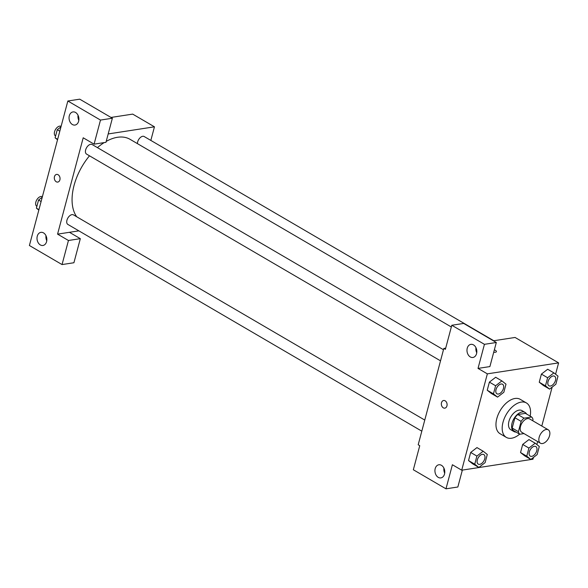 <?xml version="1.0" encoding="UTF-8"?>
<svg xmlns="http://www.w3.org/2000/svg" width="588" height="588" viewBox="0 0 588 588"><rect width="100%" height="100%" fill="white"/><g stroke="black" fill="none" stroke-linecap="round" stroke-linejoin="round"><path stroke-width="0.88" d="M542.489 443.536A7.754 4.513 -59.7 0 1 540.445 443.205A7.754 4.513 -59.7 0 1 540.453 434.231A7.754 4.513 -59.7 0 1 548.266 429.813A7.754 4.513 -59.7 0 1 549.016 437.266A7.754 4.513 -59.7 0 1 542.489 443.536M540.445 443.205L521.791 432.305A7.754 4.513 -59.7 0 1 521.806 423.338A7.754 4.513 -59.7 0 1 529.612 418.921L548.266 429.813M532.699 420.721L533.007 419.553A10.525 6.13 -59.7 0 0 531.648 417.002L524.033 418.171A10.525 6.13 -59.7 0 0 521.137 421.383L518.395 431.68A10.525 6.13 -59.7 0 0 519.755 434.231L523.974 433.576M521.137 421.383L514.919 417.745L512.177 428.049L518.395 431.68M512.177 428.049A10.525 6.13 -59.7 0 0 513.537 430.6L519.755 434.231M514.919 417.745A10.525 6.13 -59.7 0 1 517.815 414.54L524.033 418.171M531.648 417.002L525.429 413.364L517.815 414.54M526.613 414.055A11.076 6.453 120.3 0 0 525.069 412.423A11.076 6.453 120.3 0 0 512.06 423.125A11.076 6.453 120.3 0 0 513.897 431.541A11.076 6.453 120.3 0 0 516.08 432.084M513.897 431.541L510.788 429.725A11.076 6.453 -59.7 0 1 508.951 421.309A11.076 6.453 -59.7 0 1 521.96 410.608L525.069 412.423M519.652 434.165A19.933 11.613 -59.7 0 1 511.567 438.229A19.933 11.613 -59.7 0 1 506.319 437.376A19.933 11.613 -59.7 0 1 506.349 414.312A19.933 11.613 -59.7 0 1 526.429 402.956A19.933 11.613 -59.7 0 1 530.178 416.142M506.319 437.376L500.101 433.746A19.933 11.613 -59.7 0 1 500.131 410.681A19.933 11.613 -59.7 0 1 520.211 399.325L526.429 402.956M555.579 374.218L558.6 362.877L487.349 373.858L461.712 470.194L532.963 459.213L533.441 457.442M536.873 444.543L537.66 441.573M541.798 426.035L552.147 387.117M483.174 451.224L476.956 447.593L470.679 452.451L468.518 460.558L472.634 463.814L478.852 467.445L485.129 462.594L487.29 454.48L483.174 451.224L476.897 456.082L474.736 464.189L478.852 467.445M501.88 380.899L495.669 377.268L489.392 382.119L487.231 390.234L491.347 393.49L497.566 397.12L503.842 392.262L505.996 384.155L501.88 380.899L495.61 385.757L493.45 393.864L497.566 397.12M553.896 372.888L547.678 369.257L541.401 374.108L539.247 382.222L543.363 385.478L549.582 389.109L555.851 384.251L558.012 376.144L553.896 372.888L547.619 377.739L545.466 385.853L549.582 389.109M535.183 443.212L528.965 439.581L522.695 444.432L520.534 452.547L524.65 455.803L530.868 459.434L537.145 454.575L539.299 446.468L535.183 443.212L528.906 448.071L526.752 456.178L530.868 459.434M496.404 351.661A3.873 1.345 14.9 0 0 495.258 350.264A3.873 1.345 14.9 0 0 494.354 349.816A3.873 1.345 -165.1 0 1 495.258 350.257A3.873 1.345 -165.1 0 1 496.404 351.661A3.873 1.345 -165.1 0 1 493.714 352.234M496.309 342.495L484.431 344.325L451.79 325.26L463.667 323.429L496.309 342.495L489.9 366.574L478.022 368.404L487.349 373.858M493.398 340.797L515.073 337.453L558.6 362.877M445.697 348.147L443.822 348.434L445.381 349.338L451.79 325.26M475.964 347.699A6.644 4.88 -98.8 0 0 476.743 352.763M470.297 356.938A6.644 4.88 -98.8 0 0 472.914 357.482A6.644 4.88 -98.8 0 0 476.728 350.176A6.644 4.88 -98.8 0 0 470.892 344.347A6.644 4.88 -98.8 0 0 466.982 349.889A6.644 4.88 -98.8 0 0 470.297 356.938M478.022 368.404L484.431 344.325M443.822 348.434L418.193 444.771L419.744 445.675L413.342 469.761L445.983 488.826L457.854 486.996L462.352 470.091M445.983 488.826L452.392 464.748L461.712 470.194M443.925 468.121A6.644 4.88 -98.8 0 0 444.704 473.186M438.258 477.36A6.644 4.88 -98.8 0 0 440.868 477.904A6.644 4.88 -98.8 0 0 444.682 470.598A6.644 4.88 -98.8 0 0 438.846 464.77A6.644 4.88 -98.8 0 0 434.936 470.312A6.644 4.88 -98.8 0 0 438.258 477.36M443.631 400.487A3.873 2.852 -98.8 0 0 441.5 402.729A3.873 2.852 81.2 0 1 443.631 400.487A3.873 2.852 81.2 0 1 447.034 403.882A3.873 2.852 81.2 0 1 444.807 408.145A3.873 2.852 81.2 0 1 442.066 406.587A3.873 2.852 81.2 0 1 441.5 402.729A3.873 2.852 -98.8 0 0 442.066 406.587A3.873 2.852 -98.8 0 0 444.815 408.145M76.712 216.774A47.657 27.761 -59.7 0 1 89.486 155.805M97.439 147.625A47.657 27.761 -59.7 0 1 104.179 142.597M106.207 141.392A47.657 27.761 -59.7 0 1 130.051 139.319L451.327 326.979M440.522 360.841L86.568 154.1A5.535 3.227 -59.7 0 1 86.576 147.691A5.535 3.227 -59.7 0 1 92.154 144.538L443.477 349.742M421.809 431.166L67.855 224.425A5.535 3.227 -59.7 0 1 67.863 218.023A5.535 3.227 -59.7 0 1 73.441 214.863L424.764 420.067M137.43 143.634A5.535 3.227 -59.7 0 1 139.834 138.018A5.535 3.227 -59.7 0 1 144.17 136.526L493.788 340.739M57.573 234.134L83.202 137.798L94.087 144.148L100.489 120.07L67.848 101.004L29.4 245.505L62.041 264.571L68.451 240.492L57.573 234.134L78.858 230.856M150.837 140.422L154.453 126.817L108.185 133.946M56.588 174.416A3.873 2.852 -98.8 0 0 54.309 177.649A3.873 2.852 -98.8 0 0 56.242 181.758A3.873 2.852 81.2 0 1 54.302 177.649A3.873 2.852 81.2 0 1 56.588 174.416A3.873 2.852 81.2 0 1 59.991 177.811A3.873 2.852 81.2 0 1 57.764 182.082A3.873 2.852 81.2 0 1 56.242 181.758A3.873 2.852 -98.8 0 0 57.771 182.082M72.368 124.509A6.644 4.88 81.2 0 1 69.053 117.46A6.644 4.88 81.2 0 1 72.963 111.926A6.644 4.88 81.2 0 1 78.799 117.747A6.644 4.88 81.2 0 1 74.985 125.06A6.644 4.88 81.2 0 1 72.368 124.509M40.329 244.931A6.644 4.88 81.2 0 1 37.007 237.883A6.644 4.88 81.2 0 1 40.917 232.348A6.644 4.88 81.2 0 1 46.753 238.169A6.644 4.88 81.2 0 1 42.939 245.475A6.644 4.88 81.2 0 1 40.329 244.931M78.035 115.277A6.644 4.88 -98.8 0 0 78.814 120.334M45.996 235.692A6.644 4.88 -98.8 0 0 46.775 240.757M69.443 232.304L80.328 238.662L73.919 262.74L62.041 264.571M80.328 238.662L68.451 240.492M94.087 144.148L105.958 142.325L112.367 118.239L79.725 99.174L67.848 101.004M112.367 118.239L100.489 120.07M154.453 126.817L132.69 114.109L111.014 117.446M42.255 197.178L38.551 200.045L36.397 208.159L38.823 210.085M38.551 200.045L41.101 201.537M36.397 208.159L38.94 209.644M36.882 206.337L36.772 206.27A5.535 3.227 -59.7 0 1 36.779 199.861A5.535 3.227 -59.7 0 1 42.351 196.708L42.38 196.723M60.968 126.854L57.264 129.72L55.11 137.835L57.536 139.753M57.264 129.72L59.814 131.212M55.11 137.835L57.653 139.319M55.595 136.004L55.478 135.946A5.535 3.227 -59.7 0 1 55.485 129.536A5.535 3.227 -59.7 0 1 61.064 126.383L61.093 126.398M530.258 456.119L530.236 456.104A5.535 3.227 -59.7 0 1 530.236 456.104A5.535 3.227 -59.7 0 1 530.244 449.695A5.535 3.227 -59.7 0 1 535.815 446.542A5.535 3.227 -59.7 0 1 535.83 446.549L535.844 446.557A5.535 3.227 -59.7 0 1 536.381 451.878A5.535 3.227 -59.7 0 1 531.714 456.354A5.535 3.227 -59.7 0 1 530.258 456.119A5.535 3.227 -59.7 0 1 530.266 449.71A5.535 3.227 -59.7 0 1 535.844 446.557M528.965 439.581L522.695 444.432L528.906 448.071M522.695 444.432L520.534 452.547L526.752 456.178M520.534 452.547L524.65 455.803M548.949 385.779L548.971 385.794A5.535 3.227 -59.7 0 1 548.979 379.385A5.535 3.227 -59.7 0 1 554.558 376.232A5.535 3.227 -59.7 0 1 555.094 381.553A5.535 3.227 -59.7 0 1 550.427 386.029A5.535 3.227 -59.7 0 1 548.971 385.794A5.535 3.227 -59.7 0 1 548.949 385.779A5.535 3.227 -59.7 0 1 548.957 379.37A5.535 3.227 -59.7 0 1 554.528 376.217A5.535 3.227 -59.7 0 1 554.543 376.224M547.678 369.257L541.401 374.108L547.619 377.739M541.401 374.108L539.247 382.222L545.466 385.853M539.247 382.222L543.363 385.478M478.22 464.116L478.242 464.13A5.535 3.227 -59.7 0 1 478.22 464.116A5.535 3.227 -59.7 0 1 478.228 457.707A5.535 3.227 -59.7 0 1 483.806 454.553A5.535 3.227 -59.7 0 1 483.821 454.561A5.535 3.227 -59.7 0 1 484.365 459.889A5.535 3.227 -59.7 0 1 479.705 464.366A5.535 3.227 -59.7 0 1 478.242 464.13A5.535 3.227 -59.7 0 1 478.25 457.721A5.535 3.227 -59.7 0 1 483.828 454.568L483.828 454.568M476.956 447.593L470.679 452.451L476.897 456.082M470.679 452.451L468.518 460.558L474.736 464.189M468.518 460.558L472.634 463.814M496.948 393.798A5.535 3.227 -59.7 0 1 496.933 393.791A5.535 3.227 -59.7 0 1 496.941 387.382A5.535 3.227 -59.7 0 1 502.52 384.229A5.535 3.227 -59.7 0 1 502.527 384.236L502.542 384.243A5.535 3.227 -59.7 0 1 503.078 389.565A5.535 3.227 -59.7 0 1 498.418 394.041A5.535 3.227 -59.7 0 1 496.956 393.806A5.535 3.227 -59.7 0 1 496.963 387.396A5.535 3.227 -59.7 0 1 502.542 384.243M495.669 377.268L489.392 382.119L495.61 385.757M489.392 382.119L487.231 390.234L493.45 393.864M487.231 390.234L491.347 393.49"/></g></svg>
